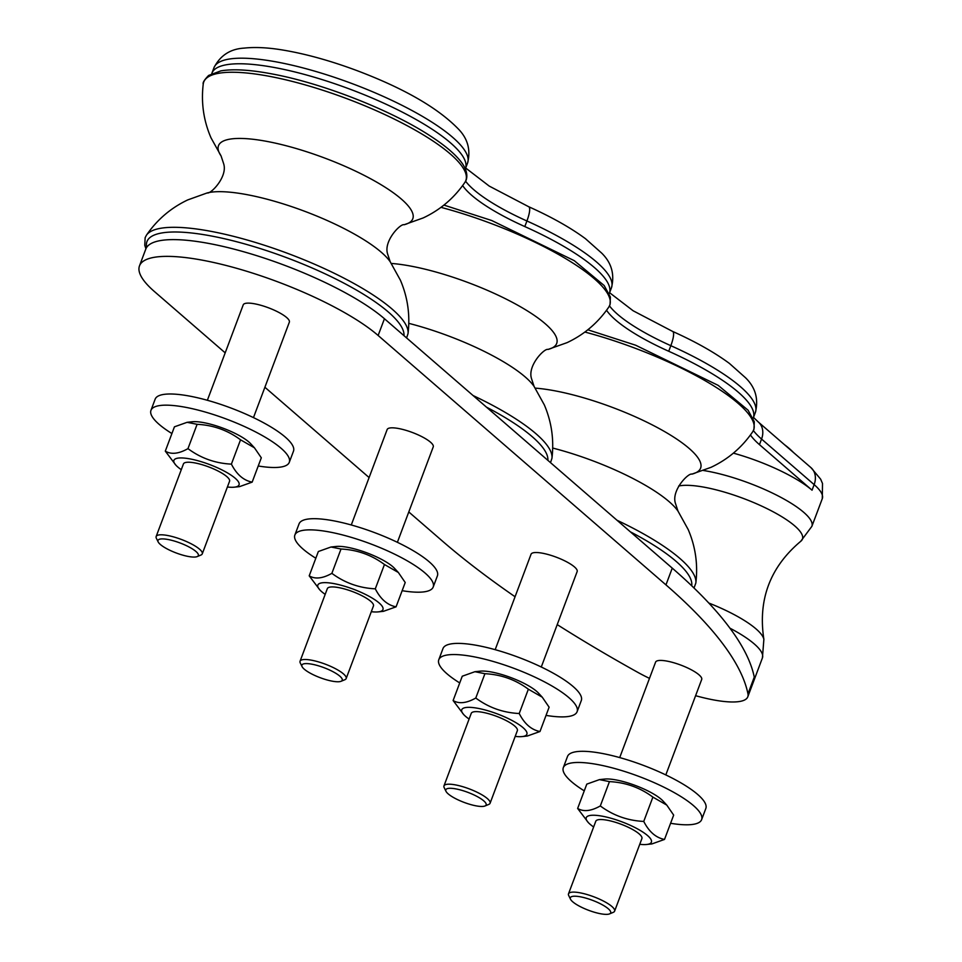<?xml version="1.0" encoding="UTF-8"?>
<svg xmlns="http://www.w3.org/2000/svg" width="962" height="962" viewBox="0 0 962 962"><rect width="100%" height="100%" fill="white"/><g stroke="black" fill="none" stroke-linecap="round" stroke-linejoin="round"><path stroke-width="1.44" d="M515.199 736.399A34.788 8.646 -159.4 0 0 522.113 736.579A34.788 8.646 -159.4 0 0 518.061 723.989A34.788 8.646 -159.4 0 0 478.667 708.465A34.788 8.646 -159.4 0 0 463.78 714.646A34.788 8.646 -159.4 0 0 469.095 719.059M484.98 805.988L488.744 804.424A24.627 6.121 -159.4 0 0 490.079 803.246L517.352 730.675A24.627 6.121 -159.4 0 0 507.046 721.019A24.627 6.121 -159.4 0 0 483.225 712.421A24.627 6.121 -159.4 0 0 471.248 713.347L443.963 785.918A24.627 6.121 -159.4 0 0 444.191 787.674L445.995 791.329A21.549 5.363 -159.4 0 0 475.661 805.771A21.549 5.363 -159.4 0 0 484.98 805.988A21.549 5.363 -159.4 0 0 467.857 792.351A21.549 5.363 -159.4 0 0 445.995 791.329M463.78 714.646L453.114 700.54C459.03 704.064 466.582 703.234 475.781 698.027C488.612 707.563 503.09 712.722 519.215 713.515C524.494 723.893 531.421 729.881 539.983 731.517L527.332 736.026L522.113 736.579M539.983 731.517L549.122 707.19L542.255 697.185L528.354 689.201C515.512 679.665 501.034 674.506 484.92 673.701L474.915 671.704L462.253 676.214L453.114 700.54M474.915 671.704L480.122 671.163A34.788 8.646 20.6 0 1 492.303 672.173A34.788 8.646 20.6 0 1 538.455 693.085L542.255 697.185M475.781 698.027L484.92 673.701M519.215 713.515L528.354 689.201M459.728 682.936A73.894 18.374 20.6 0 1 438.78 659.728L442.977 648.556A73.894 18.374 20.6 0 1 518.602 657.359A73.894 18.374 20.6 0 1 581.301 700.552L577.104 711.724A73.894 18.374 20.6 0 1 546.043 715.391M438.78 659.728A73.894 18.374 20.6 0 1 514.405 668.518A73.894 18.374 20.6 0 1 577.104 711.724M490.079 803.246A24.627 6.121 -159.4 0 0 469.179 788.852A24.627 6.121 -159.4 0 0 443.963 785.918M495.177 649.675L531.048 554.244A24.627 6.121 20.6 0 1 543.037 553.318A24.627 6.121 20.6 0 1 566.846 561.928A24.627 6.121 20.6 0 1 577.152 571.572L541.281 667.003M371.296 611.7A34.788 8.646 -159.4 0 0 378.21 611.88A34.788 8.646 -159.4 0 0 374.158 599.302A34.788 8.646 -159.4 0 0 334.752 583.766A34.788 8.646 -159.4 0 0 319.877 589.947A34.788 8.646 -159.4 0 0 325.192 594.372M341.077 681.288L344.841 679.737A24.627 6.121 -159.4 0 0 346.164 678.547L373.448 605.976A24.627 6.121 -159.4 0 0 363.131 596.332A24.627 6.121 -159.4 0 0 339.321 587.722A24.627 6.121 -159.4 0 0 327.333 588.648L300.06 661.219A24.627 6.121 -159.4 0 0 300.276 662.986L302.08 666.642A21.549 5.363 -159.4 0 0 331.746 681.072A21.549 5.363 -159.4 0 0 341.077 681.288A21.549 5.363 -159.4 0 0 323.953 667.664A21.549 5.363 -159.4 0 0 302.08 666.642M319.877 589.947L309.211 575.841C315.115 579.377 322.679 578.535 331.866 573.34C344.709 582.864 359.187 588.035 375.3 588.828C380.591 599.194 387.506 605.194 396.079 606.83L383.417 611.327L378.21 611.88M396.079 606.83L405.218 582.503L398.352 572.486L384.451 564.502C371.609 554.966 357.13 549.807 341.017 549.013L331 547.005L318.35 551.515L309.211 575.841M331 547.005L336.219 546.464A34.788 8.646 20.6 0 1 348.4 547.474A34.788 8.646 20.6 0 1 394.552 568.386L398.352 572.486M331.866 573.34L341.017 549.013M375.3 588.828L384.451 564.502M315.825 558.249A73.894 18.374 20.6 0 1 294.865 535.028L299.062 523.869A73.894 18.374 20.6 0 1 374.699 532.659A73.894 18.374 20.6 0 1 437.397 575.853L433.201 587.024A73.894 18.374 20.6 0 1 402.14 590.692M294.865 535.028A73.894 18.374 20.6 0 1 370.502 543.831A73.894 18.374 20.6 0 1 433.201 587.024M346.164 678.547A24.627 6.121 -159.4 0 0 325.264 664.153A24.627 6.121 -159.4 0 0 300.06 661.219M351.274 524.975L387.145 429.545A24.627 6.121 20.6 0 1 399.122 428.619A24.627 6.121 20.6 0 1 422.943 437.229A24.627 6.121 20.6 0 1 433.249 446.873L397.378 542.315M227.393 487A34.788 8.646 -159.4 0 0 234.295 487.181A34.788 8.646 -159.4 0 0 230.243 474.603A34.788 8.646 -159.4 0 0 190.849 459.066A34.788 8.646 -159.4 0 0 175.962 465.259A34.788 8.646 -159.4 0 0 181.277 469.672M197.174 556.601L200.938 555.038A24.627 6.121 -159.4 0 0 202.26 553.859L229.545 481.289A24.627 6.121 -159.4 0 0 219.228 471.633A24.627 6.121 -159.4 0 0 195.418 463.023A24.627 6.121 -159.4 0 0 183.429 463.949L156.157 536.519A24.627 6.121 -159.4 0 0 156.373 538.287L158.177 541.943A21.549 5.363 -159.4 0 0 187.843 556.373A21.549 5.363 -159.4 0 0 197.174 556.601A21.549 5.363 -159.4 0 0 180.038 542.965A21.549 5.363 -159.4 0 0 158.177 541.943M175.962 465.259L165.296 451.142C171.212 454.677 178.764 453.848 187.963 448.641C200.793 458.165 215.272 463.335 231.397 464.129C236.676 474.494 243.602 480.495 252.164 482.13L239.514 486.64L234.295 487.181M252.164 482.13L261.315 457.804L254.437 447.799L240.536 439.802C227.705 430.279 213.227 425.108 197.102 424.314L187.097 422.318L174.447 426.815L165.296 451.142M187.097 422.318L192.316 421.765A34.788 8.646 20.6 0 1 204.485 422.787A34.788 8.646 20.6 0 1 250.649 443.698L254.437 447.799M187.963 448.641L197.102 424.314M231.397 464.129L240.536 439.802M639.742 844.299A34.788 8.646 -159.4 0 0 646.644 844.48A34.788 8.646 -159.4 0 0 642.592 831.902A34.788 8.646 -159.4 0 0 603.198 816.365A34.788 8.646 -159.4 0 0 588.311 822.558A34.788 8.646 -159.4 0 0 593.626 826.971M609.523 913.9L613.287 912.337A24.627 6.121 -159.4 0 0 614.61 911.158L641.894 838.587A24.627 6.121 -159.4 0 0 641.822 837.156A24.627 6.121 -159.4 0 0 618.506 823.292A24.627 6.121 -159.4 0 0 595.779 821.259L568.506 893.83A24.627 6.121 -159.4 0 0 568.722 895.586L570.526 899.242A21.549 5.363 -159.4 0 0 588.624 910.305A21.549 5.363 -159.4 0 0 609.523 913.9A21.549 5.363 -159.4 0 0 610.617 911.615A21.549 5.363 -159.4 0 0 587.59 898.628A21.549 5.363 -159.4 0 0 570.526 899.242M588.311 822.558L577.645 808.453C583.561 811.976 591.113 811.146 600.312 805.94C613.143 815.475 627.621 820.634 643.746 821.428C649.025 831.793 655.952 837.794 664.514 839.429L651.863 843.939L646.644 844.48M664.514 839.429L673.665 815.103L666.786 805.098L652.885 797.101C640.055 787.577 625.577 782.407 609.451 781.613L599.446 779.617L586.796 784.126L577.645 808.453M599.446 779.617L604.665 779.064A34.788 8.646 20.6 0 1 616.834 780.086A34.788 8.646 20.6 0 1 662.998 800.997L666.786 805.098M600.312 805.94L609.451 781.613M643.746 821.428L652.885 797.101M171.909 433.549A73.894 18.374 20.6 0 1 150.962 410.329L155.159 399.17A73.894 18.374 20.6 0 1 230.784 407.96A73.894 18.374 20.6 0 1 293.482 451.166L289.285 462.325A73.894 18.374 20.6 0 1 258.237 465.993M150.962 410.329A73.894 18.374 20.6 0 1 226.587 419.131A73.894 18.374 20.6 0 1 289.285 462.325M202.26 553.859A24.627 6.121 -159.4 0 0 181.361 539.454A24.627 6.121 -159.4 0 0 156.157 536.519M584.259 790.848A73.894 18.374 20.6 0 1 563.311 767.64L567.508 756.469A73.894 18.374 20.6 0 1 643.133 765.271A73.894 18.374 20.6 0 1 705.831 808.465L701.635 819.624A73.894 18.374 20.6 0 1 670.586 823.292M563.311 767.64A73.894 18.374 20.6 0 1 638.936 776.43A73.894 18.374 20.6 0 1 701.635 819.624M614.61 911.158A24.627 6.121 -159.4 0 0 614.538 909.727A24.627 6.121 -159.4 0 0 591.221 895.862A24.627 6.121 -159.4 0 0 568.506 893.83M207.359 400.288L243.23 304.846A24.627 6.121 20.6 0 1 255.219 303.92A24.627 6.121 20.6 0 1 279.028 312.53A24.627 6.121 20.6 0 1 289.346 322.186L253.475 417.616M619.708 757.587L655.579 662.157A24.627 6.121 20.6 0 1 680.795 665.079A24.627 6.121 20.6 0 1 701.695 679.485L665.824 774.915M750.456 434.968A103.439 25.721 20.6 0 0 759.463 444.636L812.048 490.199A73.894 18.374 -159.4 0 0 733.369 453.138M753.162 418.314A135.462 33.682 -159.4 0 0 753.294 417.965A135.462 33.682 -159.4 0 0 668.722 351.262A103.439 25.721 20.6 0 1 606.553 310.269M609.247 293.614A135.462 33.682 -159.4 0 0 609.391 293.278A135.462 33.682 -159.4 0 0 524.819 226.575A103.439 25.721 20.6 0 1 462.65 185.582M465.343 168.915A135.462 33.682 -159.4 0 0 465.476 168.578A135.462 33.682 -159.4 0 0 350.529 89.382A135.462 33.682 -159.4 0 0 211.88 73.256A135.462 33.682 -159.4 0 0 211.76 73.605M747.967 693.867L754.268 677.116A728.102 181.072 -159.4 0 0 672.258 568.133L384.439 318.735A135.462 33.682 -159.4 0 0 246.957 252.705A135.462 33.682 -159.4 0 0 145.779 249.11L139.49 265.861A135.462 33.682 20.6 0 1 240.656 269.456A135.462 33.682 20.6 0 1 378.138 335.485L665.957 584.884A728.102 181.072 20.6 0 1 747.967 693.867A73.894 18.374 20.6 0 1 747.799 696.813A73.894 18.374 20.6 0 1 695.598 695.694M225.192 352.862L154.437 291.546A135.462 33.682 20.6 0 1 139.49 265.861M515.067 596.753A728.102 181.072 20.6 0 1 442.243 540.933L408.79 511.952M369.095 477.549L264.887 387.253M649.482 678.366A73.894 18.374 20.6 0 1 637.433 672.149A728.102 181.072 20.6 0 1 557.226 624.615M691.69 585.774A137.001 34.067 -159.4 0 0 630.363 531.83M552.705 448.051A103.8 25.818 -159.4 0 1 678.006 511.123L675.408 503.294C671.199 490.367 688.431 472.679 691.906 474.134L711.014 467.328C728.054 459.307 741.942 447.474 752.681 431.806A139.995 34.812 -159.4 0 0 584.884 332.046M691.906 474.134A103.8 25.818 -159.4 0 0 670.273 434.956A103.8 25.818 -159.4 0 0 556.794 391.185A103.8 25.818 -159.4 0 0 535.245 388.131M678.006 511.123L688.203 529.557C695.502 546.608 698.051 564.429 695.851 583.008A139.995 34.812 -159.4 0 0 616.979 520.238M547.871 460.353A137.001 34.067 -159.4 0 0 486.447 407.13M408.802 323.352A103.8 25.818 -159.4 0 1 534.09 386.435L531.505 378.607C527.296 365.68 544.516 347.991 548.003 349.434L567.099 342.628C584.138 334.608 598.027 322.775 608.778 307.106A139.995 34.812 -159.4 0 0 440.969 207.347M548.003 349.434A103.8 25.818 -159.4 0 0 526.37 310.269A103.8 25.818 -159.4 0 0 412.89 266.498A103.8 25.818 -159.4 0 0 391.342 263.444M534.09 386.435L544.3 404.858C551.599 421.921 554.148 439.73 551.947 458.309A139.995 34.812 -159.4 0 0 473.076 395.538M672.618 331.421A18.47 4.341 114.2 0 1 670.827 345.683A135.462 33.682 20.6 0 1 755.398 412.385C758.717 398.977 755.435 387.445 745.55 377.777L729.4 363.42C714.453 352.381 695.526 341.714 672.618 331.421L633.14 310.774L609.595 292.713M753.402 430.579A103.439 25.721 -159.4 0 0 761.555 439.057A18.47 14.851 -49.1 0 0 758.405 422.102L753.499 417.412M759.463 444.636L761.555 439.057L814.141 484.62A18.47 14.851 -49.1 0 0 810.99 467.664L820.646 479.172L822.51 483.513L822.294 498.629L811.88 526.334A73.894 18.374 20.6 0 0 777.945 495.815A73.894 18.374 20.6 0 0 703.475 470.502M812.048 490.199L814.141 484.62A73.894 18.374 20.6 0 1 822.294 498.629M213.985 67.677A135.462 33.682 20.6 0 1 352.633 83.802A135.462 33.682 20.6 0 1 467.58 162.999C470.959 149.639 467.604 138.023 457.539 128.174C436.916 107.335 403.331 88.119 356.782 70.539C330.483 60.75 305.988 53.944 283.321 50.12C268.29 47.583 255.279 46.91 244.3 48.1C230.399 48.87 220.286 55.399 213.985 67.677L211.88 73.256M465.596 181.193A103.439 25.721 -159.4 0 0 526.911 220.983A18.47 4.341 -65.8 0 0 528.715 206.734L489.225 186.087L465.692 168.025M524.819 226.575L526.911 220.983A135.462 33.682 20.6 0 1 611.483 287.698C614.802 274.29 611.531 262.746 601.647 253.078L585.497 238.72C570.55 227.681 551.623 217.015 528.715 206.734M609.499 305.892A103.439 25.721 -159.4 0 0 670.827 345.683L668.722 351.262M678.667 486.026A69.541 17.292 20.6 0 1 690.235 485.425A69.541 17.292 20.6 0 1 769.059 509.656A69.541 17.292 20.6 0 1 800.733 541.305L811.88 526.334M708.802 603.03A69.541 17.292 20.6 0 1 763.876 639.333C757.791 599.759 770.081 567.075 800.733 541.305M747.799 696.813L762.409 657.948A73.894 18.374 -159.4 0 0 762.577 654.99A73.894 18.374 -159.4 0 0 729.93 628.174M378.138 335.485L384.439 318.735M665.957 584.884L672.258 568.133M207.167 192.941A103.8 25.818 -159.4 0 1 248.978 195.033A103.8 25.818 -159.4 0 1 390.187 261.736L387.59 253.908C383.381 240.981 400.613 223.292 404.088 224.747L423.196 217.929C440.235 209.92 454.124 198.076 464.862 182.419A139.995 34.812 -159.4 0 0 410.425 127.465A139.995 34.812 -159.4 0 0 271.849 76.792A139.995 34.812 -159.4 0 0 203.235 84.079C201.01 102.79 203.607 120.731 211.039 137.891L221.08 155.952L223.665 163.78C227.874 176.707 210.654 194.396 207.167 192.941L187.71 199.928C170.827 207.948 157.059 219.721 146.392 235.269L145.142 237.686L144.769 245.31L145.923 248.761M404.088 224.747A103.8 25.818 -159.4 0 0 382.455 185.57A103.8 25.818 -159.4 0 0 268.987 141.799A103.8 25.818 -159.4 0 0 221.08 155.952M390.187 261.736L400.384 280.158C407.696 297.222 410.245 315.031 408.032 333.61A139.995 34.812 -159.4 0 0 345.647 279.028A139.995 34.812 -159.4 0 0 213.564 231.842A139.995 34.812 -159.4 0 0 146.392 235.269M403.968 335.666A137.001 34.067 -159.4 0 0 213.636 236.436A137.001 34.067 -159.4 0 0 146.705 247.33M694.011 587.998L695.851 583.008M752.681 431.806L753.931 429.389L754.304 421.777L748.099 410.233L718.169 385.365L635.641 345.214L587.83 329.786M550.505 462.638L551.947 458.309M608.778 307.106L610.028 304.689L610.401 297.078L604.184 285.546L574.254 260.666L491.726 220.514L443.915 205.086M793.566 452.573A72.667 72.667 0 0 0 784.451 444.672M758.405 422.102L810.99 467.664M753.294 417.965L755.398 412.385M609.391 293.278L611.483 287.698M465.476 168.578L467.58 162.999M762.409 657.948L763.876 639.333M406.601 337.939L408.032 333.61M203.235 84.079C202.561 82.744 204.353 79.87 208.61 75.457L220.887 70.863C233.67 68.735 251.383 69.877 274.026 74.314C324.014 83.838 391.546 110.462 430.351 135.979C444.023 144.829 454.004 153.126 460.281 160.846C470.959 173.857 465.512 181.974 464.862 182.419"/></g></svg>
